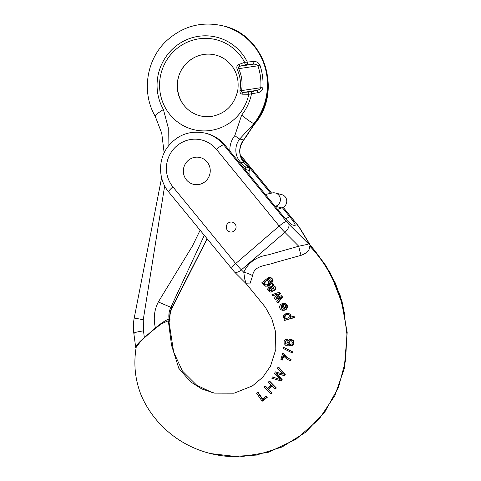<?xml version="1.0" encoding="UTF-8"?>
<svg xmlns="http://www.w3.org/2000/svg" width="481" height="481" viewBox="0 0 481 481"><rect width="100%" height="100%" fill="white"/><g stroke="black" fill="none" stroke-linecap="round" stroke-linejoin="round"><path stroke-width="0.72" d="M212.139 116.354A31.355 30.525 104.4 0 1 211.093 116.498A31.355 30.525 104.4 0 1 190.007 111.099A31.355 30.525 104.4 0 1 177.513 89.995A31.355 30.525 104.4 0 1 204.539 54.347A31.355 30.525 104.4 0 1 225.625 59.746C235.305 67.268 239.364 77.411 237.812 90.169C234.391 105.111 225.481 113.889 211.093 116.498M168.987 321.939L170.015 319.805L169.685 319.432C169.486 314.496 170.208 310.624 171.825 307.834L207.004 238.78M169.673 319.444L169.102 319.294C168.458 315.205 169.005 311.291 170.755 307.557L204.263 235.437M136.105 347.835L135.69 347.444C135.907 345.737 138.799 342.436 144.354 337.536L143.476 330.85L143.266 319.709L164.67 185.87M200.072 230.315L192.4 246.086L158.321 301.96C154.197 310.053 153.229 318.729 155.429 327.988C160.047 323.869 167.899 318.632 169.114 319.288M155.429 327.988L144.354 337.536M249.867 175.511A37.626 36.628 -75.6 0 0 249.783 170.605L245.899 169.613A5.014 4.882 -75.6 0 0 244.625 166.648L248.509 167.641L244.252 162.969A17.556 17.094 104.4 0 1 243.596 139.989L254.443 123.773A61.454 59.83 -75.6 0 0 223.34 25.962C264.694 34.722 282.738 91.414 254.816 123.749L249.837 130.982C248.346 133.207 248.118 134.127 243.747 139.977A5.014 0.475 38.4 0 1 243.596 139.989L239.712 138.991L253.89 123.629A61.454 59.83 -75.6 0 0 222.787 25.818C201.623 21.086 182.894 26.07 166.594 40.759C146.26 59.524 141.282 92.629 155.273 116.408L155.585 116.612C154.533 115.801 157.143 113.438 163.414 109.524A48.912 47.619 104.4 0 1 182.058 41.997A48.912 47.619 104.4 0 1 247.282 61.947A2.507 0.529 81.4 0 0 247.841 64.159L253.373 64.171A2.507 0.517 -81.9 0 0 253.962 61.454L244.649 62.344L238.756 64.514A2.507 1.461 60.6 0 0 240.181 66.162L247.841 64.159M168.055 146.452L168.266 127.826L163.414 109.524M238.756 64.514C236.88 65.44 236.381 67.099 237.253 69.504A2.507 0.367 -24.5 0 1 238.672 68.687C238.095 67.304 238.6 66.462 240.181 66.162L253.373 64.171C255.201 64.009 256.722 64.544 257.936 65.783A56.74 55.243 104.4 0 1 260.822 87.692C259.962 89.189 258.628 90.085 256.824 90.374L251.479 91.799A2.507 0.529 81.4 0 0 251.485 93.873A48.912 47.619 104.4 0 1 241.654 115.109L234.824 135.582A22.577 21.976 -75.6 0 0 229.864 151.076M237.253 69.504A35.6 34.662 104.4 0 1 240.001 90.368C239.766 92.827 240.656 94.102 242.665 94.192L248.851 94.27L258.069 92.641C260.738 92.093 262.361 90.494 262.939 87.849A58.7 57.149 -75.6 0 0 259.95 65.175C258.706 62.704 256.71 61.466 253.962 61.454M251.479 91.799L243.633 92.364L256.824 90.374A2.507 0.625 69.1 0 1 258.069 92.641M248.845 92.196A2.507 0.529 81.4 0 0 248.851 94.27A46.35 45.124 -75.6 0 1 182.756 125.349A46.35 45.124 -75.6 0 1 173.1 52.032A46.35 45.124 -75.6 0 1 244.649 62.344A2.507 0.529 81.4 0 0 245.208 64.556M240.001 90.368L241.552 90.602A37.392 36.406 -75.6 0 0 238.672 68.687L257.936 65.783A2.507 0.319 -18.6 0 1 259.95 65.175M242.665 94.192A2.507 1.575 -82.9 0 1 243.633 92.364C242.039 92.629 241.348 92.039 241.552 90.602L260.822 87.692L262.939 87.849M277.639 209.439A40.133 39.069 104.4 0 1 281.836 207.924A6.896 6.716 -75.6 0 0 281.746 194.631L275.366 192.995A6.896 6.716 -75.6 0 0 272.294 192.953L265.41 194.498M275.138 206.385A40.133 39.069 104.4 0 1 275.457 206.289A6.896 6.716 -75.6 0 0 275.366 192.995M275.348 288.384C275.066 286.628 274.026 285.6 272.222 285.299L272.685 284.391L271.915 283.447L272.474 283.592L273.244 284.536L272.775 285.443C274.585 285.738 275.625 286.766 275.908 288.528C275.595 289.929 274.741 290.548 273.34 290.392L272.787 290.247C274.182 290.41 275.036 289.784 275.348 288.384L275.908 288.528M270.039 287.933C269.18 288.63 269.132 289.418 269.889 290.296L270.875 291.035M271.915 283.447C269.691 285.191 268.254 287.181 267.604 289.43L268.374 290.734L270.232 292.087L272.06 291.739L271.44 290.662L271.993 290.807L272.619 291.883L270.25 292.093M284.56 304.545L283.525 304.395L284.764 304.653L285.54 305.585L285.66 307.239L284.433 308.598L282.179 303.667L282.738 303.806L284.992 308.736M283.766 303.349L284.818 303.319M285.083 303.373L286.55 304.293L287.247 305.495L287.404 307.69L286.261 309.337L284.83 310.173L282.028 310.269L283.501 310.275L285.083 309.632L286.688 307.96L286.874 305.952L285.191 303.493L285.75 303.637M291.859 339.526L293.831 341.276L293.903 343.705L292.785 345.352L290.277 345.863M288.203 344.606L287.187 345.37L285.612 345.22L287.728 345.105M287.283 339.58L288.402 340.386M291.059 359.566L290.722 360.762L290.169 360.618L290.5 359.421L291.059 359.566C287.951 358.369 285.606 356.445 284.03 353.806L282.575 353.409L280.904 359.596L282.551 360.047L283.826 355.363M272.228 385.786L268.783 389.586L272.005 392.767L271.11 393.759L270.556 393.614L271.452 392.628L268.212 389.436L268.783 389.586M268.212 389.436L271.657 385.636L274.898 388.828L275.787 387.842L269.24 381.186L268.35 382.173L270.917 384.884L267.472 388.684L264.905 385.972L265.542 386.135L268.055 388.828M269.24 381.186L269.871 381.349L276.347 387.981L275.451 388.973L274.898 388.828M136.201 347.258L141.198 340.668L151.1 331.848L161.532 323.677L168.32 320.791L171.531 345.244L178.8 368.29L190.464 381.776L201.761 388.943L214.556 393.133L234.079 393.187L252.411 385.918L262.818 377.182L270.502 366.185L275.805 349.44L275.535 331.692L271.795 318.795L265.356 307.203L246.278 283.796L249.849 283.946L252.639 275.649C253.938 265.073 266.763 265.807 274.585 262.716L301.07 255.327C307.088 253.162 309.956 250.06 309.68 246.013C319.402 256.169 327.23 267.61 333.159 280.327L340.807 300.042L344.624 314.418L343.614 309.235L346.915 334.048L345.574 360.54L338.522 387.205L324.909 411.82L305.567 432.281L282.094 446.987L256.529 455.08L230.982 456.595M266.642 396.392L267.304 397.288L262.518 401.1L261.959 400.962L266.751 397.144L266.083 396.248L266.642 396.392M266.083 396.248L262.331 399.236L257.612 392.364L258.237 392.526L262.891 399.38M276.479 373.34L282.197 379.677L281.421 381.012L280.862 380.868L281.638 379.533L276.617 374.056L277.212 374.206M276.617 374.056L275.866 373.184L283.958 375.559L284.68 374.32L278.114 367.105L277.435 368.308L283.147 374.254L275.403 371.867L274.561 373.334L280.086 379.515L272.426 376.972L280.032 379.455M275.403 371.867L283.05 374.158M278.114 367.105L278.733 367.268L285.239 374.465L284.511 375.703L283.958 375.559M284.109 347.583L292.833 351.936L292.658 352.994L292.099 352.85L292.28 351.797L284.109 347.583M288.865 313.365L287.866 313.143L284.241 314.273L283.327 315.68L283.351 317.37L283.976 318.386L285.077 318.933L284.024 319.294L284.379 320.478L293.903 317.454L293.554 316.27L289.941 317.352C290.764 316.077 290.614 314.911 289.496 313.846L290.049 313.991C291.173 315.037 291.324 316.203 290.5 317.49M293.554 316.27L294.125 316.42L294.48 317.598L284.379 320.478M279.076 292.334L271.933 294.691L272.649 295.755L278.036 293.813L274.296 298.214L275.018 299.296L280.441 297.132L276.671 301.761L277.381 302.826L282.07 296.801L281.319 295.683L275.98 297.775L279.816 293.434L279.076 292.334L279.641 292.478L280.375 293.578L277.026 297.348M281.319 295.683L282.63 296.945L277.946 302.97L277.381 302.826M279.936 297.697L275.583 299.441L275.018 299.296M277.579 294.312L272.649 295.755M269.889 277.278L271.621 278.024L272.619 279.172L273.076 280.621L272.126 282.341L271.561 282.197L272.505 280.471L271.645 278.475L270.611 277.573L268.843 277.236L261.892 282.648L263.275 283.694M269.943 278.535L267.971 279.569M268.091 279.509L269.594 280.134L270.238 280.922L270.532 282.798L269.3 284.95L268.157 285.822L265.807 286.273M336.249 286.213C332.311 276.84 327.381 267.995 321.476 259.692C327.417 268.007 332.341 276.846 336.249 286.213M240.771 156.902L270.599 193.332M282.383 207.732L289.646 216.606C294.276 222.408 295.989 225.391 294.787 225.565L295.136 225.547M172.889 186.844L235.696 263.558L279.202 226.058L216.396 149.344A28.974 28.211 -75.6 0 0 176.611 146.062A28.974 28.211 -75.6 0 0 172.889 186.844A7.528 1.395 -39.3 0 0 168.735 192.039C158.255 179.666 157.816 160.005 167.677 146.964C177.543 134.632 190.109 130.032 205.363 133.165L206.752 133.52A36.502 35.534 104.4 0 1 225.096 145.256L281.878 214.616C286.82 220.496 290.38 223.954 292.568 224.994L294.787 225.565M183.459 172.938A13.793 13.432 104.4 0 1 200.216 157.558A13.793 13.432 104.4 0 1 209.806 174.254A13.793 13.432 104.4 0 1 193.374 184.289A13.793 13.432 104.4 0 1 183.459 172.938M226.323 227.766A5.014 4.882 104.4 0 1 232.413 222.18A5.014 4.882 104.4 0 1 235.9 228.247A5.014 4.882 104.4 0 1 226.323 227.766M310.582 245.605L314.556 250.3L326.076 265.909L335.353 283.093L342.039 301.587L343.614 309.235M205.363 133.165A36.502 35.534 104.4 0 1 223.713 144.901L286.514 221.615A5.014 0.667 49.2 0 0 288.78 224.134L310.6 245.941L311.941 247.823L299.567 227.639L283.237 207.329M311.941 247.823L309.68 246.013M246.26 283.766L244.847 279.503L243.753 272.246C248.346 262.434 256.469 256.656 268.109 254.9L298.743 246.224L307.816 244.318M301.07 255.327A12.542 1.521 -105.2 0 1 298.743 246.224L284.866 232.353L241.36 269.853L243.753 272.246A12.542 4.515 -159.2 0 1 252.639 275.649M311.255 246.422L312.193 248.647M168.32 320.791L168.885 321.362M266.751 397.144L267.304 397.288M257.612 392.364L256.565 393.187L261.959 400.962M271.452 392.628L272.005 392.767M275.787 387.842L276.347 387.981M264.905 385.972L264.003 386.958L270.556 393.614M281.638 379.533L282.197 379.677M284.68 374.32L285.239 374.465M279.918 373.166L280.489 373.31M272.426 376.972L271.723 378.162L280.862 380.868M281.95 359.896L283.225 355.206C284.836 357.732 287.145 359.535 290.169 360.618M290.5 359.421C287.397 358.225 285.041 356.301 283.429 353.649L284.03 353.806M283.429 353.649L282.575 353.409M292.28 351.797L292.833 351.936M283.501 347.426L283.333 348.478L292.099 352.85M285.269 343.548L284.974 342.292L285.419 341.065L286.718 340.71L287.53 342.382L286.766 343.891L285.967 344.029L285.269 343.548L286.213 344.047M284.974 342.292L285.564 342.442L285.858 343.699M285.419 341.065L286.003 341.215L285.564 342.442M286.874 340.782L286.003 341.215M289.033 343.951L288.588 342.478L289.165 341.065L290.241 340.542L291.57 340.831L292.364 342.64L292.051 343.693L290.53 344.552L289.033 343.951L290.205 344.546M288.588 342.478L289.153 342.622L289.592 344.095M291.294 340.686L289.652 341.288L289.153 342.622M287.157 344.961L287.939 343.873L288.714 345.238L289.496 345.659L291.456 345.623L292.364 345.099L293.38 343.428L293.212 340.981L292.027 339.676L289.358 339.538L288.119 340.939L287.47 339.808L288.041 339.953M287.47 339.808L285.768 339.466L284.145 341.227L284.067 343.524L285.612 345.22M285.732 318.302L284.403 317.123C284.65 314.911 285.948 314.021 288.305 314.472L289.303 315.584L289.093 317.033C288.059 318.175 286.838 318.56 285.419 318.2L284.403 317.123M288.865 314.61C286.508 314.165 285.209 315.049 284.962 317.268M289.496 313.846L290.049 313.991M293.903 317.454L294.48 317.598M280.94 307.96L281.692 305.273L283.435 309.091L281.992 309.073L280.94 307.96L282.551 309.217M282.245 305.417L281.505 308.105M282.179 303.667C279.996 304.605 279.263 306.199 279.972 308.459L280.609 309.427L282.028 310.269M285.191 303.493L283.207 303.204L283.525 304.395M284.259 304.443L284.764 304.653M282.299 309.187L281.992 309.073M276.858 296.759L277.417 296.903M279.816 293.434L280.375 293.578M276.665 294.3L277.218 294.444M279.034 297.697L279.587 297.835M282.07 296.801L282.63 296.945M271.873 288.305L270.322 287.049L271.176 286.941L270.875 287.187L272.432 288.45M270.617 286.802L271.537 286.273L272.096 286.411L271.176 286.941M271.537 286.273L272.619 286.399L274.08 288.173L273.268 289.117L272.703 288.979M272.583 286.381L272.096 286.411M270.322 287.049L270.875 287.187M272.685 284.391L273.244 284.536M272.06 291.739L272.619 291.883M271.44 290.662L270.316 290.891L269.324 290.151L269.889 290.296M269.324 290.151C268.572 289.279 268.62 288.492 269.48 287.794L272.787 290.247M273.25 285.546L272.222 285.299M265.909 284.98L264.604 284.385C263.955 282.251 264.79 280.916 267.123 280.375L268.44 281.012L268.813 282.455C268.296 283.874 267.328 284.716 265.909 284.98L265.47 284.926M264.604 284.385L265.746 284.974M267.676 280.519C265.356 281.048 264.514 282.383 265.169 284.53M267.123 280.375L267.55 280.429M262.662 283.592L263.329 282.984L263.865 285.215L264.568 285.84L267.406 286.171M266.847 286.027L268.242 285.251L269.913 282.906L269.829 281.078L269.228 280.183L267.412 279.425L268.614 278.541L269.18 278.685M268.614 278.541L269.679 278.433L270.749 279.214L271.278 280.345L270.953 281.12L271.561 282.197M236.021 226.304A5.014 4.882 -75.6 0 0 226.437 225.823A5.014 4.882 -75.6 0 0 229.924 231.896A5.014 4.882 -75.6 0 0 236.021 226.304M210.131 168.909A13.793 13.432 -75.6 0 0 200.216 157.558A13.793 13.432 -75.6 0 0 183.784 167.592A13.793 13.432 -75.6 0 0 193.374 184.289A13.793 13.432 -75.6 0 0 210.131 168.909M241.654 115.109C247.535 119.865 251.617 122.703 253.89 123.629L254.804 123.761M245.977 170.761A37.626 36.628 -75.6 0 0 245.899 169.613A5.014 0.379 175.4 0 0 244.973 169.534M249.783 170.605A5.014 0.379 -4.6 0 1 249.91 170.677A5.014 5.014 0 0 0 248.617 167.701A5.014 0.968 -42.3 0 0 248.509 167.641A5.014 4.882 -75.6 0 1 249.783 170.605M170.015 319.805C169.595 315.686 170.304 311.7 172.138 307.852L158.321 301.96M248.617 167.701L244.36 163.029A5.014 0.968 -42.3 0 0 244.252 162.969L240.368 161.971A17.556 17.094 104.4 0 1 239.712 138.991A5.014 0.475 -141.6 0 1 234.824 135.582M243.103 167.25A5.014 0.968 137.7 0 1 244.625 166.648L240.368 161.971A5.014 0.968 137.7 0 0 239.135 162.404M134.53 318.091L143.266 319.709M134.127 333.393C133.225 332.846 136.339 331.998 143.476 330.85M281.836 207.924L275.457 206.289M283.177 207.359L297.054 224.314A5.014 0.667 -130.8 0 1 298.803 226.701L310.6 245.941M240.223 154.894L271.524 193.128M216.396 149.344A7.528 1.395 140.7 0 1 223.713 144.901L225.096 145.256M288.78 224.134A7.528 3.638 135 0 1 284.866 232.353A12.542 1.665 -130.8 0 1 279.202 226.058A7.528 1.395 140.7 0 1 286.514 221.615M231.529 268.735A7.528 1.395 -39.3 0 1 235.696 263.558A12.542 1.665 49.2 0 0 241.36 269.853A7.528 3.638 -45 0 1 234.307 271.819L168.735 192.039M298.803 226.701A7.528 5.778 -31.5 0 1 299.615 227.705M285.66 218.957A238.281 231.986 -75.6 0 0 289.646 216.606M292.767 340.307L293.326 340.452M272.505 280.471L273.076 280.621M190.007 111.099C175.246 100.565 174.044 78.746 183.435 67.075C188.865 59.782 195.905 55.543 204.539 54.347M249.988 175.655L249.91 170.677M223.34 25.962L222.787 25.818M172.138 307.852L207.095 238.889M244.36 163.029C238.588 155.628 238.384 147.944 243.747 139.977M164.153 152.874L161.742 133.285L155.273 116.408M135.69 347.444L133.814 333.201C133.111 328.108 133.249 323.046 134.229 318.001L161.61 177.79M136.195 347.258C133.405 363.901 135.089 379.96 141.252 395.43C145.515 405.255 151.202 414.141 158.315 422.084C171.266 436.489 187.007 446.524 205.543 452.182C214.057 454.725 222.727 456.21 231.559 456.631L229.293 456.481M246.254 283.766L234.307 271.819M314.55 250.306L329.87 272.192L340.656 296.741L347.186 332.497L344.24 368.861L334.824 395.61L319.083 419.149L295.947 439.339L268.506 452.23L239.622 456.95L210.576 453.565M212.488 392.694L196.777 385.287L182.353 370.929L173.665 352.092L168.909 321.356M271.597 193.109L240.193 154.75M289.658 345.707L290.217 345.851M291.336 339.394L291.889 339.532M286.814 339.454L287.391 339.604M289.917 344.492L290.476 344.637M284.548 303.234L285.107 303.379M272.805 290.253L273.358 290.392M265.217 286.123L265.783 286.267"/></g></svg>
